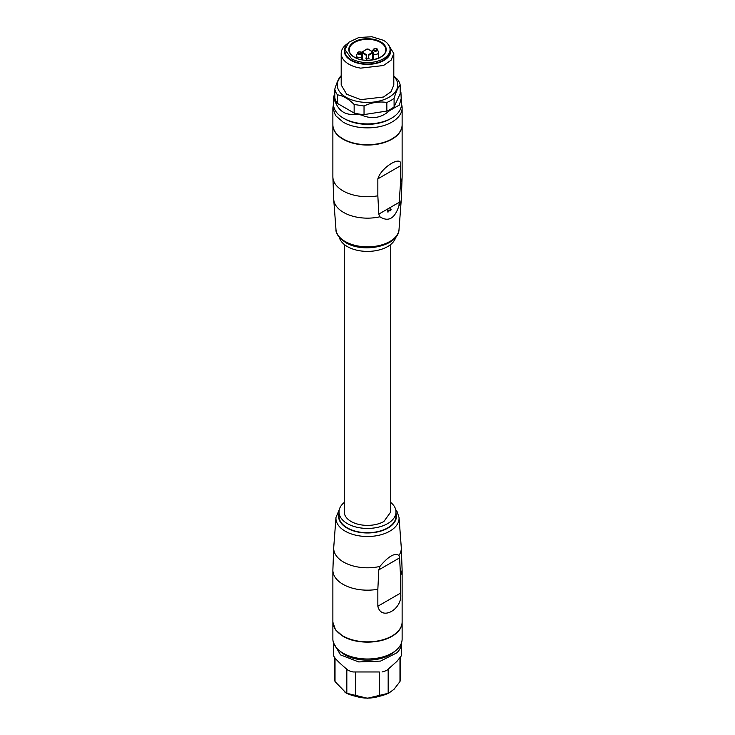 <?xml version="1.0" encoding="UTF-8"?>
<svg xmlns="http://www.w3.org/2000/svg" width="735" height="735" viewBox="0 0 735 735"><rect width="100%" height="100%" fill="white"/><g stroke="black" fill="none" stroke-linecap="round" stroke-linejoin="round"><path stroke-width="1.1" d="M344.265 244.461L344.265 511.973A23.235 13.414 0 0 0 358.606 524.367A23.235 13.414 0 0 0 383.927 521.455L390.735 511.973L390.735 244.461M395.706 237.286A28.49 16.455 180 0 1 376.495 250.552A28.49 16.455 180 0 1 347.352 246.574A28.49 16.455 180 0 1 339.294 237.286M377.845 178.853L400.547 165.752C403.359 154.038 381.373 166.726 377.845 178.853L377.845 195.813L378.81 214.096L379.903 216.788C388.466 222.227 394.814 218.561 398.949 205.791L400.547 182.703A34.628 19.992 0 0 0 402.128 176.731L401.273 199.479A33.81 19.523 0 0 1 398.949 205.791M390.12 209.08L390.717 210.238A0.891 0.515 -60 0 0 390.377 209.227L390.12 209.08A21.921 12.651 60 0 1 390.101 208.814L390.772 208.924M390.377 209.227L390.377 208.979C391.406 209.401 391.277 210.054 390.009 210.936L388.209 210.559L387.988 212.222L387.924 210.091L390.579 210.164M387.924 210.091L387.712 210.21A21.921 12.651 60 0 0 387.905 212.176L387.988 212.222M402.128 124.895A34.628 19.992 180 0 1 402.128 125.06A34.628 19.992 180 0 1 380.748 143.527A34.628 19.992 180 0 1 343.015 139.191A34.628 19.992 180 0 1 332.872 125.06A34.628 19.992 180 0 1 332.872 124.895M400.547 165.752L400.547 182.703M390.717 210.238L388.199 210.247M390.625 208.823L390.101 208.814M333.525 104.03L332.872 107.907L332.872 124.729A34.628 19.992 0 0 0 343.015 138.869A34.628 19.992 0 0 0 380.748 143.206A34.628 19.992 0 0 0 402.128 124.729L402.128 107.907A34.628 19.992 0 0 0 401.475 104.03M332.872 107.907L335.5 115.56L343.015 122.047C355.758 129.801 379.242 129.801 391.985 122.047A34.628 19.992 0 0 0 402.128 107.907M334.802 93.06L333.525 97.443L333.525 104.296A33.975 19.615 0 0 0 343.475 118.17L344.715 118.877A32.221 18.605 0 0 0 359.158 123.691A32.221 18.605 0 0 0 390.285 118.877L391.525 118.17A33.975 19.615 0 0 0 401.475 104.296L400.915 92.16A33.975 19.615 0 0 0 400.198 90.377M343.475 118.17A33.975 19.615 0 0 0 358.708 123.241A33.975 19.615 0 0 0 391.525 118.17M333.525 97.443L334.085 99.253A33.975 19.615 0 0 0 335.491 102.284C339.276 111.591 346.148 115.56 356.108 114.182L361.363 115C371.873 119.539 381.263 118.087 389.522 110.636A33.975 19.615 0 0 0 393.363 108.422L399.362 105.068L401.475 97.443M393.363 108.422L400.915 92.16M400.198 93.712L400.198 85.122C398.159 87.125 396.119 91.517 394.089 98.288L394.089 106.869A32.873 18.981 180 0 1 386.84 111.058L389.522 110.636M361.363 115L386.84 111.058L386.84 102.468A32.873 18.981 0 0 0 394.089 98.288M386.84 102.468C379.26 101.265 371.662 102.441 364.036 105.996L364.036 114.586A32.873 18.981 180 0 1 358.992 114.044A32.873 18.981 180 0 1 354.151 113.052L356.108 114.182M335.491 102.284L354.151 113.052L354.151 104.462C348.592 98.885 343.034 95.669 337.457 94.824L337.457 103.415A32.873 18.981 180 0 1 334.802 97.7L334.085 99.253M393.804 76.017L397.543 79.408A32.873 18.981 0 0 1 400.198 85.122M364.036 105.996L354.151 104.462M334.802 97.7L334.802 89.11A32.873 18.981 0 0 0 337.457 94.824M334.802 89.11C336.832 82.366 338.872 77.974 340.911 75.944A32.873 18.981 0 0 1 341.196 75.723M393.804 76.348A30.245 17.465 180 0 1 391.433 95.651A30.245 17.465 180 0 1 359.672 101.834A30.245 17.465 180 0 1 341.196 76.348M347.232 43.797A26.304 15.187 0 0 0 341.196 53.471L341.196 84.966L346.635 94.209L360.692 99.638L383.514 97.02L391.094 91.682L393.804 84.966L393.804 53.471L387.768 43.797M341.196 53.471A26.304 15.187 0 0 0 360.692 68.134L383.514 65.516L391.094 60.187L393.804 53.471M389.55 46.746A23.235 13.414 180 0 1 384.405 60.169A23.235 13.414 180 0 1 361.482 63.917A23.235 13.414 180 0 1 345.45 46.746M390.074 49.53L390.074 50.963A22.574 13.037 180 0 1 376.136 63.008A22.574 13.037 180 0 1 351.532 60.178A22.574 13.037 180 0 1 344.926 50.963L344.926 49.53L351.532 58.754A22.574 13.037 0 0 0 376.136 61.575A22.574 13.037 0 0 0 390.074 49.53A22.574 13.037 0 0 0 383.468 40.315L371.901 36.75L358.864 37.494L348.73 42.29L344.926 49.53M368.694 57.33L368.704 58.139M368.263 54.822L372.461 52.396A0.873 0.505 180 0 0 372.461 51.68L372.774 51.863A1.314 0.763 180 0 1 373.15 52.396A1.314 0.763 180 0 1 372.774 52.938L368.704 55.281L368.704 57.367M366.296 57.367L366.296 58.139M368.704 57.413L368.97 58.295M366.737 54.822L366.296 55.281L362.226 52.938L362.539 52.396L366.737 54.822L365.984 58.451L366.416 59.223L365.984 58.451M334.627 657.503L334.627 678.589A32.873 18.981 0 0 0 335.022 681.547L346.268 693.169L367.5 698.25L388.732 693.169L394.07 689.237L399.978 681.547A32.873 18.981 0 0 0 400.373 678.589L400.373 657.503M345.037 692.462L346.828 693.344A32.873 18.981 0 0 0 355.694 696.302C363.568 698.709 371.432 698.709 379.306 696.302A32.873 18.981 0 0 0 388.172 693.344L389.963 692.462M388.172 669.245L388.172 693.344M399.978 658.027L399.978 681.547M379.306 671.965L352.919 671.965L379.306 671.965L379.306 696.302M355.694 671.965L355.694 696.302M346.828 669.245L346.828 693.344M335.022 658.027L335.022 681.547M333.525 642.877L340.544 654.913L358.708 661.923L380.5 661.096L396.918 652.781A33.975 19.615 0 0 0 401.475 642.978L401.475 654.251A33.975 19.615 0 0 1 401.365 655.813L396.918 661.371L386.785 670.393A33.975 19.615 0 0 1 382.081 671.965M333.525 642.978L333.525 654.251A33.975 19.615 0 0 0 333.635 655.813C334.719 658.376 339.579 663.236 348.215 670.393A33.975 19.615 0 0 0 352.919 671.965M395.402 650.842L395.402 650.842A32.221 18.605 180 0 1 367.5 660.14A32.221 18.605 180 0 1 339.598 650.842M332.872 622.049L332.872 639A34.628 19.992 0 0 0 343.015 653.139A34.628 19.992 0 0 0 380.748 657.476A34.628 19.992 0 0 0 402.128 639L402.128 622.178A34.628 19.992 0 0 0 402.128 622.021M332.872 622.178L335.5 629.831L343.015 636.317C355.758 644.062 379.242 644.062 391.985 636.317A34.628 19.992 0 0 0 402.128 622.178M400.547 593.108L377.845 606.219C381.346 621.608 403.377 608.874 400.547 593.108L400.547 576.157L402.128 570.176L402.128 621.856A34.628 19.992 180 0 1 380.748 640.332A34.628 19.992 180 0 1 343.015 635.995A34.628 19.992 180 0 1 332.872 621.856L332.872 570.176A34.628 19.992 0 0 0 343.015 584.316A34.628 19.992 0 0 0 377.845 589.259L378.81 569.873L399.592 557.874L398.949 555.439C394.842 552.564 388.493 556.23 379.903 566.437L378.81 569.873M377.845 606.219L377.845 589.259M400.547 576.157L399.592 557.874M344.265 502.446A28.49 16.455 0 0 0 339.01 511.973L339.01 516.264A28.49 16.455 0 0 0 347.352 527.905A28.49 16.455 0 0 0 378.406 531.469A28.49 16.455 0 0 0 395.99 516.264L395.99 511.973A28.49 16.455 0 0 0 390.735 502.446M339.01 511.973A28.49 16.455 0 0 0 347.352 523.605A28.49 16.455 0 0 0 378.406 527.17A28.49 16.455 0 0 0 395.99 511.973M335.969 229.421C335.601 233.372 338.853 237.754 345.726 242.587C363.402 253.621 398.646 246.161 399.031 229.421A31.559 18.219 180 0 1 378.938 245.609A31.559 18.219 180 0 1 345.184 241.512A31.559 18.219 180 0 1 335.969 229.421L333.727 199.479A33.81 19.523 0 0 0 343.594 212.433A33.81 19.523 0 0 0 379.903 216.788M333.727 199.479L332.872 176.731A34.628 19.992 0 0 0 343.015 190.87A34.628 19.992 0 0 0 377.845 195.813M378.81 214.096L399.592 202.097M380.748 41.886A18.742 10.823 0 0 0 354.252 41.886A18.742 10.823 0 0 0 354.252 57.183A18.742 10.823 0 0 0 380.748 57.183A18.742 10.823 0 0 0 380.748 41.886M380.592 57.275A18.302 10.566 0 0 0 385.801 49.888A18.302 10.566 0 0 0 380.445 42.419A18.302 10.566 0 0 0 360.499 40.131A18.302 10.566 0 0 0 349.198 49.888A18.302 10.566 0 0 0 354.252 57.183M372.461 52.396L372.774 59.829M365.984 58.736L366.306 57.33M369.016 58.451L366.416 59.223M366.03 58.295L366.296 57.413M362.226 52.938L362.226 59.829M373.15 53.866A3.289 1.902 0 0 0 377.726 53.83L378.69 52.488L377.303 49.227A2.233 1.286 0 0 0 373.968 48.923M356.31 58.093L356.31 55.704A3.289 1.902 0 0 0 358.285 57.449A3.289 1.902 0 0 0 361.85 57.091M368.584 58.129A1.093 0.634 180 0 1 368.005 58.8A1.093 0.634 180 0 1 366.728 58.69A1.093 0.634 180 0 1 366.416 58.129M362.539 52.396A0.873 0.505 180 0 1 362.539 51.68L362.226 51.863M366.572 49.355L362.539 51.68M366.884 49.172A0.873 0.505 180 0 1 368.116 49.172L368.428 49.355M372.461 51.68L368.116 49.172M373.821 48.997A2.233 1.286 0 0 0 373.509 49.227A2.233 1.286 0 0 0 374.014 50.917A2.233 1.286 0 0 0 376.981 50.825A2.233 1.286 0 0 0 377.303 49.227C377.358 48.657 376.219 48.565 373.885 48.951L372.241 51.413M358.019 52.222A2.233 1.286 0 0 0 357.697 52.442A2.233 1.286 0 0 0 358.202 54.142A2.233 1.286 0 0 0 361.179 54.041A2.233 1.286 0 0 0 361.491 52.442A2.233 1.286 0 0 0 358.156 52.139M374.317 48.997A1.534 0.882 0 0 0 374.317 50.246A1.534 0.882 0 0 0 376.485 50.246A1.534 0.882 0 0 0 376.485 48.997A1.534 0.882 0 0 0 374.317 48.997M358.515 52.222A1.534 0.882 0 0 0 358.515 53.471A1.534 0.882 0 0 0 360.683 53.471A1.534 0.882 0 0 0 360.683 52.222A1.534 0.882 0 0 0 358.515 52.222M402.128 570.176L401.273 547.428A33.81 19.523 180 0 1 398.949 555.439M379.903 566.437A33.81 19.523 180 0 1 343.594 562.082A33.81 19.523 180 0 1 333.727 547.428L332.872 570.176M395.706 509.621L397.065 511.551L399.031 517.495A31.559 18.219 180 0 1 380.206 534.961A31.559 18.219 180 0 1 345.184 531.166A31.559 18.219 180 0 1 335.969 517.495L333.727 547.428M339.01 513.37A28.931 16.703 0 0 0 347.039 528.079A28.931 16.703 0 0 0 380.859 531.083A28.931 16.703 0 0 0 395.99 513.37M399.031 229.421L401.273 199.479M332.872 125.06L332.872 176.731M402.128 125.06L402.128 176.731M385.801 49.888C387.097 58.295 365.12 64.129 354.472 57.165C350.953 55.015 349.198 52.589 349.198 49.888M361.85 59.765L361.85 52.396L366.664 49.153L368.336 49.153L373.15 52.396L373.15 59.765M378.69 58.093L378.69 52.488M356.31 55.704L358.074 52.176C360.407 51.79 361.546 51.873 361.491 52.442L361.85 52.819M399.031 517.495L401.273 547.428M339.294 509.621L335.969 517.495"/></g></svg>
